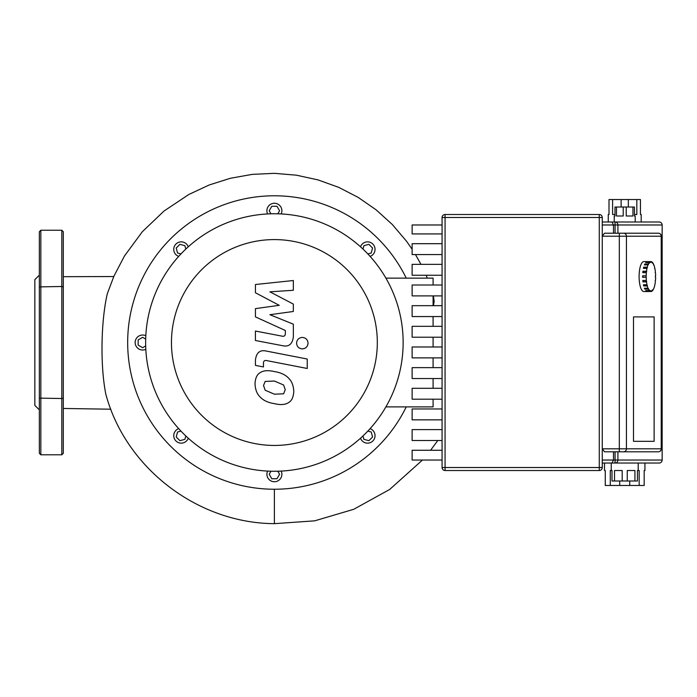 <?xml version="1.0" encoding="UTF-8"?>
<svg xmlns="http://www.w3.org/2000/svg" width="697" height="697" viewBox="0 0 697 697"><rect width="100%" height="100%" fill="white"/><g stroke="black" fill="none" stroke-linecap="round" stroke-linejoin="round"><path stroke-width="1.05" d="M285.265 389.684L283.592 393.796L274.426 394.197L265.191 390.224L263.518 385.458L265.191 381.425L274.426 381.041L283.592 384.997L285.265 389.684M274.426 371.588C280.961 372.581 285.857 374.96 289.124 378.732C291.912 381.538 293.463 385.746 293.777 391.339C293.463 396.846 291.912 400.47 289.124 402.213C285.857 404.722 280.961 405.201 274.426 403.65C267.831 402.648 262.917 400.261 259.667 396.488C256.879 393.657 255.32 389.431 255.006 383.812C255.32 378.332 256.879 374.733 259.667 373.008C262.917 370.499 267.831 370.029 274.426 371.588M266.28 351.061L307.238 359.025L307.238 368.478L266.864 360.628C264.599 360.105 263.457 361.002 263.449 363.311L263.449 366.944L255.442 365.394L255.442 360.009C256.365 352.612 259.981 349.633 266.28 351.061M302.306 348.883C298.813 348.561 296.896 346.644 296.573 343.151C296.896 339.657 298.813 337.749 302.306 337.418C305.8 337.749 307.717 339.657 308.048 343.151C307.717 346.644 305.8 348.561 302.306 348.883M279.227 305.321L255.442 292.775L255.442 284.515L293.341 280.525L293.341 290.274L269.922 291.834L293.341 304.092L293.341 311.481L269.922 314.713L293.341 324.175L293.367 336.703C292.479 344.1 288.88 347.097 282.564 345.695L255.424 340.493L255.424 331.04L281.945 336.128C284.21 336.651 285.343 335.745 285.352 333.436L285.343 330.5L255.442 316.891L255.442 308.623L279.227 305.321M658.369 451.804A2.997 2.997 0 0 0 661.357 448.807L661.209 448.807A2.997 2.84 90 0 1 658.369 451.804L623.588 451.804A2.997 2.84 -90 0 0 626.429 448.807L619.319 448.807L619.319 451.804L623.588 451.804M661.357 236.213A2.997 2.997 0 0 0 658.369 233.216L604.508 233.216L602.269 236.213L661.357 236.213L661.357 448.807M628.328 207.018L628.328 199.534L640.447 199.534L640.447 214.502L641.188 214.502L641.188 221.994L659.153 221.994A2.997 2.997 90 0 1 662.15 224.983A2.997 2.997 0 0 0 659.153 221.994A2.997 2.997 90 0 1 662.15 224.983L662.15 460.037A2.997 2.997 90 0 1 659.153 463.035A2.997 2.997 0 0 0 662.15 460.037L662.15 460.037A2.997 2.997 90 0 1 659.153 463.035L615.076 463.035A2.997 2.84 -90 0 0 617.917 460.037L615.076 460.037L615.076 463.035L612.001 463.035L613.491 460.037L602.269 460.037M636.831 199.534L636.831 214.502L634.453 214.502M628.328 199.534L621.114 199.534L621.114 207.018M614.989 214.502L612.611 214.502L612.611 199.534L609.004 199.534L609.004 214.502L608.254 214.502L608.254 221.994M632.954 207.018L632.954 216L626.22 216L626.22 207.018L634.453 207.018L634.453 216L635.202 216L635.202 221.994M626.22 207.018L623.223 207.018L623.223 216L616.488 216L616.488 207.018L614.989 207.018L614.989 216L614.24 216L614.24 221.994M619.711 481L619.711 485.487L605.257 485.487L605.257 470.519L604.508 470.519L604.508 463.035L611.252 463.035L611.252 470.519L612.001 470.519L612.001 481L614.527 481L614.527 470.519L622.194 470.519L622.194 481L627.248 481L627.248 470.519L634.923 470.519L634.923 481L637.45 481L637.45 470.519L639.175 470.519L639.175 485.487L644.185 485.487L644.185 470.519L644.934 470.519L644.934 463.035M610.276 485.487L610.276 470.519L611.252 470.519M619.711 485.487L629.739 485.487L629.739 481M638.199 470.519L638.199 463.035M622.194 481L614.527 481M634.923 481L627.248 481M639.175 485.487L629.739 485.487M616.488 207.018L623.223 207.018M612.611 199.534L621.114 199.534M633.503 316.908L654.126 316.908L654.126 441.323L633.503 441.323L633.503 316.908L633.503 441.323L654.126 441.323L654.126 316.908L633.503 316.908M442.072 224.983L412.127 224.983L412.127 233.931L442.072 233.931M442.072 243.697L412.127 243.697L412.127 254.588L442.072 254.588M442.072 264.355L412.127 264.355L412.127 275.245L442.072 275.245M442.072 285.012L412.127 285.012L412.127 295.903L442.072 295.903M442.072 305.669L412.127 305.669L412.127 316.56L442.072 316.56M442.072 326.327L412.127 326.327L412.127 337.217L442.072 337.217M442.072 346.984L412.127 346.984L412.127 357.875L442.072 357.875M442.072 367.641L412.127 367.641L412.127 378.532L442.072 378.532M442.072 388.299L412.127 388.299L412.127 399.189L442.072 399.189M442.072 408.956L412.127 408.956L412.127 419.847L442.072 419.847M442.072 429.613L412.127 429.613L412.127 440.504L442.072 440.504M442.072 450.271L412.127 450.271L412.127 460.037L442.072 460.037M602.269 217.499A2.997 2.997 0 0 0 599.272 214.502L445.069 214.502A2.997 2.997 0 0 0 442.072 217.499L442.072 467.521A2.997 2.997 0 0 0 445.069 470.519L599.272 470.519A2.997 2.997 0 0 0 602.269 467.521L602.269 217.499L599.272 217.499L599.272 470.519M602.269 463.035L612.001 463.035M659.153 221.994L612.001 221.994L613.491 224.983L613.491 233.216M612.001 221.994L602.269 221.994M619.319 451.804L604.508 451.804L602.269 448.807L619.319 448.807L619.319 233.216L658.369 233.216A2.997 2.84 90 0 1 661.209 236.213L661.209 448.807L626.429 448.807L626.429 236.213A2.997 2.84 90 0 0 623.588 233.216M613.491 451.804L613.491 460.037L615.076 460.037L615.076 451.804M647.609 291.512A14.968 4.722 -90 0 1 647.365 291.538L643.819 291.538A14.968 4.722 -90 0 1 639.097 276.561A14.968 4.722 -90 0 1 643.819 261.593L647.365 261.593A14.968 4.722 -90 0 1 647.609 261.61M647.365 291.538A14.968 4.722 -90 0 1 647.13 291.512L650.684 291.512A14.968 4.722 -90 0 1 649.691 291.015L646.136 291.015A14.968 4.722 -90 0 1 645.683 290.553L649.238 290.553A14.968 4.722 -90 0 1 648.341 289.098L644.786 289.098A14.968 4.722 -90 0 1 644.411 288.218L647.957 288.218A14.968 4.722 -90 0 1 647.243 285.953L643.697 285.953A14.968 4.722 -90 0 1 643.418 284.742L646.964 284.742A14.968 4.722 -90 0 1 646.511 281.893L642.956 281.893A14.968 4.722 -90 0 1 642.808 280.473L646.363 280.473A14.968 4.722 -90 0 1 646.206 277.31L642.651 277.31A14.968 4.722 -90 0 1 642.651 275.812L646.206 275.812A14.968 4.722 -90 0 1 646.363 272.658L642.808 272.658A14.968 4.722 -90 0 1 642.956 271.229L646.511 271.229A14.968 4.722 -90 0 1 646.964 268.38L643.418 268.38A14.968 4.722 -90 0 1 643.697 267.169L647.243 267.169A14.968 4.722 -90 0 1 647.957 264.904L644.411 264.904A14.968 4.722 -90 0 1 644.786 264.024L648.341 264.024A14.968 4.722 -90 0 1 649.238 262.569L645.683 262.569A14.968 4.722 -90 0 1 646.136 262.107L649.691 262.107A14.968 4.722 -90 0 1 650.684 261.61L647.13 261.61A14.968 4.722 -90 0 1 647.365 261.593M646.511 271.229L646.363 272.658M643.052 272.658L642.956 271.229M646.729 271.455L643.174 271.455M647.243 267.169L646.964 268.38M643.697 268.38L643.697 267.169M647.435 267.596L643.88 267.596M648.341 264.024L647.957 264.904M644.795 264.904L644.786 264.024M648.48 264.616L644.925 264.616M649.691 262.107L649.308 263.266L649.238 262.569M646.18 262.569L646.136 262.107M649.761 262.804L649.264 262.804M650.684 262.342L650.684 261.61L651.155 262.342M652.104 262.569L652.531 263.266L652.157 262.107A14.968 4.722 -90 0 0 651.155 261.61M653.49 264.904L653.498 264.024A14.968 4.722 -90 0 0 652.601 262.569M654.588 268.38L654.596 267.169A14.968 4.722 -90 0 0 653.882 264.904M655.232 272.658L655.328 271.229A14.968 4.722 -90 0 0 654.875 268.38M655.633 275.812L655.633 275.812A14.968 4.722 -90 0 0 655.476 272.658M655.407 277.31L655.407 275.812M651.155 290.788L650.684 290.788L651.155 291.512A14.968 4.722 -90 0 0 652.157 291.015L652.078 290.318L652.531 289.856L652.601 290.553A14.968 4.722 -90 0 0 653.498 289.098L653.882 288.218A14.968 4.722 -90 0 0 654.596 285.953L654.875 284.742A14.968 4.722 -90 0 0 655.328 281.893L655.232 280.473M652.601 290.553L652.104 290.553M651.155 291.512L650.684 290.788M649.238 290.553L649.308 289.856L649.691 291.015M649.761 290.318L649.264 290.318M646.136 291.015L646.18 290.553M647.957 288.218L648.341 289.098M648.48 288.506L644.795 288.218M644.786 289.098L644.925 288.506M646.964 284.742L647.243 285.953M647.435 285.526L643.88 285.526L643.697 284.742M646.363 280.473L646.511 281.893M646.729 281.666L643.174 281.666L643.052 280.473M655.633 277.31A14.968 4.722 -90 0 1 655.476 280.473M646.206 275.812L646.206 277.31M642.887 277.31L642.887 275.812M274.391 213.761A128.753 128.753 0 0 0 145.638 342.515A128.753 128.753 0 0 0 274.391 471.268A128.753 128.753 0 0 0 403.145 342.515A128.753 128.753 0 0 0 274.391 213.761M274.391 239.585A102.929 102.929 0 0 1 377.321 342.515A102.929 102.929 0 0 1 274.391 445.444A102.929 102.929 0 0 1 171.462 342.515A102.929 102.929 0 0 1 274.391 239.585M433.09 285.012L433.09 278.138L385.894 278.138A128.753 128.753 0 0 0 183.346 251.469A128.753 128.753 0 0 0 183.346 433.551A128.753 128.753 0 0 0 385.894 406.891L433.09 406.891L433.09 399.189M433.09 388.299L433.09 378.532M433.09 367.641L433.09 357.875M433.09 346.984L433.09 337.217M433.09 326.327L433.09 316.56M433.09 305.669L433.09 295.903M360.515 246.799A7.484 7.484 0 0 1 372.843 244.055A7.484 7.484 0 0 1 370.107 256.391M267.613 213.935A7.484 7.484 0 0 1 279.689 205.467A7.484 7.484 0 0 1 281.17 213.935M178.685 256.391A7.484 7.484 0 0 1 175.94 244.055A7.484 7.484 0 0 1 188.268 246.799M145.821 349.293A7.484 7.484 0 0 1 136.516 338.211A7.484 7.484 0 0 1 145.821 335.727M188.268 438.221A7.484 7.484 0 0 1 175.94 440.966A7.484 7.484 0 0 1 178.685 428.638M281.17 471.085A7.484 7.484 0 0 1 269.103 479.553A7.484 7.484 0 0 1 267.613 471.085M370.107 428.638A7.484 7.484 0 0 1 372.843 440.966A7.484 7.484 0 0 1 360.515 438.221M406.238 406.891A146.719 146.719 0 0 1 170.643 446.254A146.719 146.719 0 0 1 170.643 238.766A146.719 146.719 0 0 1 406.238 278.138M367.833 431.094L371.222 432.001L372.564 437.01L368.896 440.678L363.886 439.337L362.98 435.947M277.824 471.216L279.575 474.256L276.988 478.752L271.795 478.752L269.208 474.256L270.959 471.216M185.811 435.947L184.897 439.337L179.887 440.678L176.219 437.01L177.561 432.001L180.959 431.094M145.682 345.939L142.641 347.698L138.154 345.102L138.154 339.918L142.641 337.322L145.682 339.082M180.959 253.926L177.561 253.02L176.219 248.01L179.887 244.342L184.897 245.684L185.811 249.073M270.959 213.805L269.208 210.764L271.795 206.268L276.988 206.268L279.575 210.764L277.824 213.805M362.98 249.073L363.886 245.684L368.896 244.342L372.564 248.01L371.222 253.02L367.833 253.926M39.346 275.141L34.85 279.628L34.85 405.393L39.346 409.88M39.346 270.811L39.346 297.758L39.346 286.894L61.798 286.493L61.798 398.527L39.346 398.126L39.346 453.303L40.835 454.801L40.835 230.228L39.346 231.726L39.346 398.126M63.296 398.126L61.798 398.527L61.798 454.801L63.296 453.303L63.296 286.894L61.798 286.493L61.798 230.228L63.296 231.726L63.296 270.811M63.296 286.894L63.296 231.726M63.296 414.21L63.296 453.303M39.346 342.515L39.346 387.262M412.127 249.256L406.473 241.162L392.35 224.547L376.171 209.875L358.18 197.39L338.672 187.336L317.971 179.887L296.425 175.191L274.391 173.335L252.253 174.372L230.385 178.275L209.144 184.993L188.904 194.437L164.048 211.008L142.345 231.709L124.484 255.965L113.977 276.064L107.347 293.594C101.082 320.272 100.028 364.714 105.77 393.936C125.068 466.999 196.615 523.168 274.391 523.665L314.678 520.842L353.736 509.298L389.684 489.451L422.469 460.037M433.464 305.669L434.153 301.444L433.412 295.903M427.305 278.138L426.102 275.245M420.962 264.355L415.49 254.588M274.391 489.233L274.391 523.665M430.58 450.271L437.794 440.504M599.272 214.502L599.272 217.499L445.069 217.499L445.069 214.502M442.072 217.499L445.069 217.499L445.069 467.521L442.072 467.521M602.269 467.521L445.069 467.521L445.069 470.519M617.917 233.216L617.917 224.983A2.997 2.84 -90 0 0 615.076 221.994L615.076 224.983L662.15 224.983L662.15 460.037L617.917 460.037L617.917 451.804M602.269 224.983L615.076 224.983L615.076 233.216M40.835 454.801L61.798 454.801M40.835 230.228L61.798 230.228M113.768 276.543L63.296 276.692M63.296 408.459L110.823 409.209"/></g></svg>

